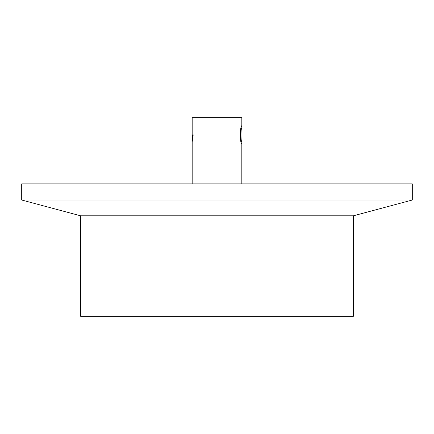 <?xml version="1.0" encoding="UTF-8"?>
<svg xmlns="http://www.w3.org/2000/svg" width="434" height="434" viewBox="0 0 434 434"><rect width="100%" height="100%" fill="white"/><g stroke="black" fill="none" stroke-linecap="round" stroke-linejoin="round"><path stroke-width="0.65" d="M217 183.897L412.3 183.897L412.3 200.02L21.7 200.02L21.7 183.897L217 183.897M412.3 200.02L353.379 215.806L80.621 215.806L21.7 200.02M80.621 215.806L80.621 316.305L353.379 316.305L353.379 215.806M241.825 183.897L241.825 141.956C240.734 142.46 240.713 127.422 241.825 127.856L241.825 117.695L192.175 117.695L192.175 183.897M241.825 127.856C240.729 127.368 240.713 142.395 241.825 141.956M193.195 134.909L192.175 141.956M241.825 144.045C239.948 144.598 239.948 125.214 241.825 125.773M192.636 140.101L192.349 134.909L193.244 134.909M192.349 134.909L192.875 138.831"/></g></svg>
